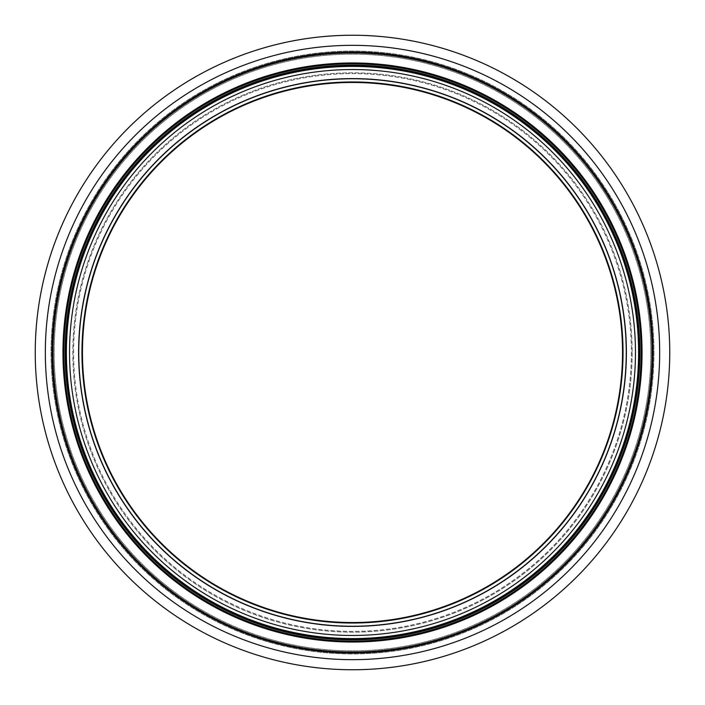 <?xml version="1.0" encoding="UTF-8"?>
<svg xmlns="http://www.w3.org/2000/svg" width="705" height="705" viewBox="0 0 705 705"><rect width="100%" height="100%" fill="white"/><g stroke="black" fill="none" stroke-linecap="round" stroke-linejoin="round"><path stroke-width="0.53" stroke-dasharray="3.52 2.64" d="M623.035 352.5A270.535 270.535 0 0 1 217.228 586.789A270.535 270.535 0 0 1 217.228 118.211A270.535 270.535 0 0 1 623.035 352.5A270.535 270.535 0 0 1 217.228 586.789A270.535 270.535 0 0 1 217.228 118.211A270.535 270.535 0 0 1 623.035 352.5A270.535 270.535 0 0 1 217.228 586.789A270.535 270.535 0 0 1 217.228 118.211A270.535 270.535 0 0 1 623.035 352.5A270.535 270.535 0 0 1 217.228 586.789A270.535 270.535 0 0 1 217.228 118.211A270.535 270.535 0 0 1 623.035 352.5A270.535 270.535 0 0 1 217.228 586.789A270.535 270.535 0 0 1 217.228 118.211A270.535 270.535 0 0 1 623.035 352.5A270.535 270.535 0 0 1 217.228 586.789A270.535 270.535 0 0 1 217.228 118.211A270.535 270.535 0 0 1 623.035 352.5A270.535 270.535 0 0 1 217.228 586.789A270.535 270.535 0 0 1 217.228 118.211A270.535 270.535 0 0 1 623.035 352.5A270.535 270.535 0 0 1 217.228 586.789A270.535 270.535 0 0 1 217.228 118.211A270.535 270.535 0 0 1 623.035 352.5M638.836 352.5A286.336 286.336 0 0 1 209.332 600.466A286.336 286.336 0 0 1 209.332 104.534A286.336 286.336 0 0 1 638.836 352.5A286.336 286.336 0 0 1 209.332 600.466A286.336 286.336 0 0 1 209.332 104.534A286.336 286.336 0 0 1 638.836 352.5A286.336 286.336 0 0 1 209.332 600.466A286.336 286.336 0 0 1 209.332 104.534A286.336 286.336 0 0 1 638.836 352.5A286.336 286.336 0 0 1 209.332 600.466A286.336 286.336 0 0 1 209.332 104.534A286.336 286.336 0 0 1 638.836 352.5A286.336 286.336 0 0 1 209.332 600.466A286.336 286.336 0 0 1 209.332 104.534A286.336 286.336 0 0 1 638.836 352.5M669.75 352.5A317.25 317.25 0 0 1 193.875 627.247A317.25 317.25 0 0 1 193.875 77.753A317.25 317.25 0 0 1 669.75 352.5A317.25 317.25 0 0 1 193.875 627.247A317.25 317.25 0 0 1 193.875 77.753A317.25 317.25 0 0 1 669.75 352.5A317.25 317.25 0 0 1 193.875 627.247A317.25 317.25 0 0 1 193.875 77.753A317.25 317.25 0 0 1 669.75 352.5A317.25 317.25 0 0 1 193.875 627.247A317.25 317.25 0 0 1 193.875 77.753A317.25 317.25 0 0 1 669.75 352.5A317.25 317.25 0 0 1 193.875 627.247A317.25 317.25 0 0 1 193.875 77.753A317.25 317.25 0 0 1 669.75 352.5M638.325 352.5A285.825 285.825 0 0 1 209.588 600.034A285.825 285.825 0 0 1 209.588 104.966A285.825 285.825 0 0 1 638.325 352.5A285.825 285.825 0 0 1 209.588 600.034A285.825 285.825 0 0 1 209.588 104.966A285.825 285.825 0 0 1 638.325 352.5A285.825 285.825 0 0 1 209.588 600.034A285.825 285.825 0 0 1 209.588 104.966A285.825 285.825 0 0 1 638.325 352.5A285.825 285.825 0 0 1 209.588 600.034A285.825 285.825 0 0 1 209.588 104.966A285.825 285.825 0 0 1 638.325 352.5A285.825 285.825 0 0 1 209.588 600.034A285.825 285.825 0 0 1 209.588 104.966A285.825 285.825 0 0 1 638.325 352.5A285.825 285.825 0 0 1 209.588 600.034A285.825 285.825 0 0 1 209.588 104.966A285.825 285.825 0 0 1 638.325 352.5A285.825 285.825 0 0 1 209.588 600.034A285.825 285.825 0 0 1 209.588 104.966A285.825 285.825 0 0 1 638.325 352.5A285.825 285.825 0 0 1 209.588 600.034A285.825 285.825 0 0 1 209.588 104.966A285.825 285.825 0 0 1 638.325 352.5M651.773 352.5A299.273 299.273 0 0 1 202.864 611.676A299.273 299.273 0 0 1 202.864 93.324A299.273 299.273 0 0 1 651.773 352.5A299.273 299.273 0 0 1 202.864 611.676A299.273 299.273 0 0 1 202.864 93.324A299.273 299.273 0 0 1 651.773 352.5A299.273 299.273 0 0 1 202.864 611.676A299.273 299.273 0 0 1 202.864 93.324A299.273 299.273 0 0 1 651.773 352.5A299.273 299.273 0 0 1 202.864 611.676A299.273 299.273 0 0 1 202.864 93.324A299.273 299.273 0 0 1 651.773 352.5A299.273 299.273 0 0 1 202.864 611.676A299.273 299.273 0 0 1 202.864 93.324A299.273 299.273 0 0 1 651.773 352.5A299.273 299.273 0 0 1 202.864 611.676A299.273 299.273 0 0 1 202.864 93.324A299.273 299.273 0 0 1 651.773 352.5M622.533 352.5A270.033 270.033 0 0 1 217.484 586.357A270.033 270.033 0 0 1 217.484 118.643A270.033 270.033 0 0 1 622.533 352.5M653.958 352.5A301.458 301.458 0 0 1 201.771 613.57A301.458 301.458 0 0 1 201.771 91.43A301.458 301.458 0 0 1 653.958 352.5A301.458 301.458 0 0 1 201.771 613.57A301.458 301.458 0 0 1 201.771 91.43A301.458 301.458 0 0 1 653.958 352.5A301.458 301.458 0 0 1 201.771 613.57A301.458 301.458 0 0 1 201.771 91.43A301.458 301.458 0 0 1 653.958 352.5A301.458 301.458 0 0 1 201.771 613.57A301.458 301.458 0 0 1 201.771 91.43A301.458 301.458 0 0 1 653.958 352.5A301.458 301.458 0 0 1 201.771 613.57A301.458 301.458 0 0 1 201.771 91.43A301.458 301.458 0 0 1 653.958 352.5A301.458 301.458 0 0 1 201.771 613.57A301.458 301.458 0 0 1 201.771 91.43A301.458 301.458 0 0 1 653.958 352.5M626.401 352.5A273.901 273.901 0 0 1 215.554 589.706A273.901 273.901 0 0 1 215.554 115.294A273.901 273.901 0 0 1 626.401 352.5M635.469 352.5A282.969 282.969 0 0 1 211.015 597.558A282.969 282.969 0 0 1 211.015 107.442A282.969 282.969 0 0 1 635.469 352.5M639.84 352.5A287.34 287.34 0 0 1 208.83 601.347A287.34 287.34 0 0 1 208.83 103.653A287.34 287.34 0 0 1 639.84 352.5M641.127 352.5A288.627 288.627 0 0 1 208.186 602.458A288.627 288.627 0 0 1 208.186 102.542A288.627 288.627 0 0 1 641.127 352.5M642.043 352.5A289.543 289.543 0 0 1 207.728 603.251A289.543 289.543 0 0 1 207.728 101.749A289.543 289.543 0 0 1 642.043 352.5M652.099 352.5A299.599 299.599 0 0 1 202.696 611.966A299.599 299.599 0 0 1 202.696 93.034A299.599 299.599 0 0 1 652.099 352.5M653.015 352.5A300.515 300.515 0 0 1 202.238 612.76A300.515 300.515 0 0 1 202.238 92.24A300.515 300.515 0 0 1 653.015 352.5M659.668 352.5A307.168 307.168 0 0 1 198.916 618.514A307.168 307.168 0 0 1 198.916 86.486A307.168 307.168 0 0 1 659.668 352.5A307.168 307.168 0 0 1 198.916 618.514A307.168 307.168 0 0 1 198.916 86.486A307.168 307.168 0 0 1 659.668 352.5A307.168 307.168 0 0 1 198.916 618.514A307.168 307.168 0 0 1 198.916 86.486A307.168 307.168 0 0 1 659.668 352.5M641.691 352.5A289.191 289.191 0 0 1 207.904 602.942A289.191 289.191 0 0 1 207.904 102.058A289.191 289.191 0 0 1 641.691 352.5A289.191 289.191 0 0 1 207.904 602.942A289.191 289.191 0 0 1 207.904 102.058A289.191 289.191 0 0 1 641.691 352.5M639.25 352.5A286.75 286.75 0 0 1 209.129 600.827A286.75 286.75 0 0 1 209.129 104.173A286.75 286.75 0 0 1 639.25 352.5A286.75 286.75 0 0 1 209.129 600.827A286.75 286.75 0 0 1 209.129 104.173A286.75 286.75 0 0 1 639.25 352.5A286.75 286.75 0 0 1 209.129 600.827A286.75 286.75 0 0 1 209.129 104.173A286.75 286.75 0 0 1 639.25 352.5A286.75 286.75 0 0 1 209.129 600.827A286.75 286.75 0 0 1 209.129 104.173A286.75 286.75 0 0 1 639.25 352.5M650.847 352.5A298.347 298.347 0 0 1 203.322 610.883A298.347 298.347 0 0 1 203.322 94.117A298.347 298.347 0 0 1 650.847 352.5A298.347 298.347 0 0 1 203.322 610.883A298.347 298.347 0 0 1 203.322 94.117A298.347 298.347 0 0 1 650.847 352.5A298.347 298.347 0 0 1 203.322 610.883A298.347 298.347 0 0 1 203.322 94.117A298.347 298.347 0 0 1 650.847 352.5A298.347 298.347 0 0 1 203.322 610.883A298.347 298.347 0 0 1 203.322 94.117A298.347 298.347 0 0 1 650.847 352.5M626.102 352.5A273.602 273.602 0 0 1 215.695 589.451A273.602 273.602 0 0 1 215.695 115.549A273.602 273.602 0 0 1 626.102 352.5A273.602 273.602 0 0 1 215.695 589.451A273.602 273.602 0 0 1 215.695 115.549A273.602 273.602 0 0 1 626.102 352.5M653.033 352.5A300.533 300.533 0 0 1 202.229 612.768A300.533 300.533 0 0 1 202.229 92.232A300.533 300.533 0 0 1 653.033 352.5A300.568 300.568 0 0 1 202.212 612.804A300.568 300.568 0 0 1 202.212 92.196A300.568 300.568 0 0 1 653.068 352.5A300.533 300.533 0 0 1 202.229 612.768A300.533 300.533 0 0 1 202.229 92.232A300.533 300.533 0 0 1 653.033 352.5A300.568 300.568 0 0 1 202.212 612.804A300.568 300.568 0 0 1 202.212 92.196A300.568 300.568 0 0 1 653.068 352.5M642.079 352.5A289.579 289.579 0 0 1 207.711 603.286A289.579 289.579 0 0 1 207.711 101.714A289.579 289.579 0 0 1 642.079 352.5A289.579 289.579 0 0 1 207.711 603.286A289.579 289.579 0 0 1 207.711 101.714A289.579 289.579 0 0 1 642.079 352.5M641.286 352.5A288.786 288.786 0 0 1 208.107 602.599A288.786 288.786 0 0 1 208.107 102.401A288.786 288.786 0 0 1 641.286 352.5A288.786 288.786 0 0 1 208.107 602.599A288.786 288.786 0 0 1 208.107 102.401A288.786 288.786 0 0 1 641.286 352.5M632.173 352.5A279.673 279.673 0 0 1 212.663 594.703A279.673 279.673 0 0 1 212.663 110.297A279.673 279.673 0 0 1 632.173 352.5A279.673 279.673 0 0 1 212.663 594.703A279.673 279.673 0 0 1 212.663 110.297A279.673 279.673 0 0 1 632.173 352.5M631.38 352.5A278.88 278.88 0 0 1 213.06 594.015A278.88 278.88 0 0 1 213.06 110.985A278.88 278.88 0 0 1 631.38 352.5A278.88 278.88 0 0 1 213.06 594.015A278.88 278.88 0 0 1 213.06 110.985A278.88 278.88 0 0 1 631.38 352.5M625.987 352.5A273.487 273.487 0 0 1 215.756 589.345A273.487 273.487 0 0 1 215.756 115.655A273.487 273.487 0 0 1 625.987 352.5A273.487 273.487 0 0 1 215.756 589.345A273.487 273.487 0 0 1 215.756 115.655A273.487 273.487 0 0 1 625.987 352.5"/><path stroke-width="1.06" d="M623.035 352.5A270.535 270.535 0 0 1 217.228 586.789A270.535 270.535 0 0 1 217.228 118.211A270.535 270.535 0 0 1 623.035 352.5A270.535 270.535 0 0 1 217.228 586.789A270.535 270.535 0 0 1 217.228 118.211A270.535 270.535 0 0 1 623.035 352.5M638.836 352.5A286.336 286.336 0 0 1 209.332 600.466A286.336 286.336 0 0 1 209.332 104.534A286.336 286.336 0 0 1 638.836 352.5M669.75 352.5A317.25 317.25 0 0 1 193.875 627.247A317.25 317.25 0 0 1 193.875 77.753A317.25 317.25 0 0 1 669.75 352.5M622.533 352.5A270.033 270.033 0 0 1 217.484 586.357A270.033 270.033 0 0 1 217.484 118.643A270.033 270.033 0 0 1 622.533 352.5M626.401 352.5A273.901 273.901 0 0 1 215.554 589.706A273.901 273.901 0 0 1 215.554 115.294A273.901 273.901 0 0 1 626.401 352.5M635.469 352.5A282.969 282.969 0 0 1 211.015 597.558A282.969 282.969 0 0 1 211.015 107.442A282.969 282.969 0 0 1 635.469 352.5M639.84 352.5A287.34 287.34 0 0 1 208.83 601.347A287.34 287.34 0 0 1 208.83 103.653A287.34 287.34 0 0 1 639.84 352.5M641.127 352.5A288.627 288.627 0 0 1 208.186 602.458A288.627 288.627 0 0 1 208.186 102.542A288.627 288.627 0 0 1 641.127 352.5M642.043 352.5A289.543 289.543 0 0 1 207.728 603.251A289.543 289.543 0 0 1 207.728 101.749A289.543 289.543 0 0 1 642.043 352.5M652.099 352.5A299.599 299.599 0 0 1 202.696 611.966A299.599 299.599 0 0 1 202.696 93.034A299.599 299.599 0 0 1 652.099 352.5M653.015 352.5A300.515 300.515 0 0 1 202.238 612.76A300.515 300.515 0 0 1 202.238 92.24A300.515 300.515 0 0 1 653.015 352.5M659.668 352.5A307.168 307.168 0 0 1 198.916 618.514A307.168 307.168 0 0 1 198.916 86.486A307.168 307.168 0 0 1 659.668 352.5"/></g></svg>

